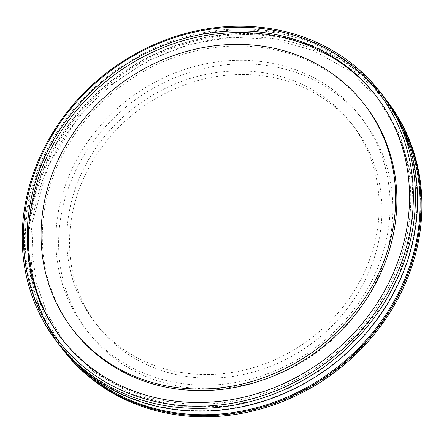 <?xml version="1.0" encoding="UTF-8"?>
<svg xmlns="http://www.w3.org/2000/svg" width="444" height="444" viewBox="0 0 444 444"><rect width="100%" height="100%" fill="white"/><g stroke="black" fill="none" stroke-linecap="round" stroke-linejoin="round"><path stroke-width="0.33" stroke-dasharray="2.22 1.67" d="M365.723 106.183A184.182 164.935 -37.5 0 0 119.197 87.446A184.182 164.935 -37.5 0 0 73.471 330.419M376.54 96.609A198.596 177.839 142.5 0 1 377.156 97.408A198.596 177.839 142.5 0 1 405.006 244.15A198.596 177.839 142.5 0 1 253.441 396.636A198.596 177.839 142.5 0 1 62.038 339.188A198.596 177.839 142.5 0 1 61.422 338.389M383.011 95.721A204.268 182.922 -37.5 0 0 186.136 36.63A204.268 182.922 -37.5 0 0 30.242 193.473A204.268 182.922 -37.5 0 0 58.886 344.405M31.119 193.828A203.541 182.268 -37.5 0 0 173.432 408.896A203.541 182.268 -37.5 0 0 411.177 246.814A203.541 182.268 -37.5 0 0 268.864 31.746A203.541 182.268 -37.5 0 0 31.119 193.828M75.608 363.059A203.541 182.268 142.5 0 1 113.242 79.687A203.541 182.268 142.5 0 1 396.697 116.7M384.715 97.98A204.268 182.922 -37.5 0 0 113.042 79.426A204.268 182.922 -37.5 0 0 60.628 346.636M387.346 101.371A204.268 182.922 -37.5 0 0 113.936 80.586A204.268 182.922 -37.5 0 0 63.22 350.055M178.255 413.986A202.569 181.396 -37.5 0 0 413.27 155.311A202.569 181.396 -37.5 0 0 85.709 109.646A202.569 181.396 -37.5 0 0 178.255 413.986M387.851 248.912A173.626 155.483 142.5 0 1 255.339 382.229A173.626 155.483 142.5 0 1 87.995 332.007A173.626 155.483 142.5 0 1 131.102 102.958A173.626 155.483 142.5 0 1 363.497 120.624A173.626 155.483 142.5 0 1 387.851 248.912M385.081 245.31A173.626 155.483 142.5 0 1 252.569 378.627A173.626 155.483 142.5 0 1 85.226 328.399A173.626 155.483 142.5 0 1 128.333 99.351A173.626 155.483 142.5 0 1 360.733 117.016A173.626 155.483 142.5 0 1 385.081 245.31M374.486 243.828A162.282 145.321 142.5 0 1 250.638 368.431A162.282 145.321 142.5 0 1 94.228 321.495A162.282 145.321 142.5 0 1 134.521 107.415A162.282 145.321 142.5 0 1 351.731 123.92A162.282 145.321 142.5 0 1 374.486 243.828M377.256 247.436A162.282 145.321 -37.5 0 0 354.495 127.528A162.282 145.321 -37.5 0 0 137.285 111.022A162.282 145.321 -37.5 0 0 96.997 325.097A162.282 145.321 -37.5 0 0 253.402 372.039A162.282 145.321 -37.5 0 0 377.256 247.436M60.806 337.584L62.038 339.188M375.929 95.804L377.156 97.408M407.881 247.502L413.297 212.848L412.054 178.555L400.172 135.459L377.333 97.752L348.546 70.313L313.309 50.455L273.526 39.239L231.202 37.252L188.423 44.611L147.303 60.967L109.934 85.503L78.372 116.916L48.241 165.834L33.189 219.597L31.985 252.309L36.735 284.055L47.286 313.858L63.303 340.798L94.206 372.338L133.078 394.605L177.55 406.204L224.875 406.382L257.098 399.955L288.339 388.417L317.699 372.094L344.322 351.465L384.16 303.518L398.224 276.179L407.881 247.502M85.226 328.399L87.995 332.007M360.733 117.016L363.497 120.624M94.228 321.495L96.997 325.097M351.731 123.92L354.495 127.528"/><path stroke-width="0.67" d="M390.32 240.67A184.182 164.935 142.5 0 1 249.756 382.09A184.182 164.935 142.5 0 1 72.239 328.815A184.182 164.935 142.5 0 1 117.965 85.842A184.182 164.935 142.5 0 1 364.496 104.579A184.182 164.935 142.5 0 1 390.32 240.67M72.239 328.815L73.471 330.419A184.182 164.935 -37.5 0 0 250.988 383.694A184.182 164.935 -37.5 0 0 391.553 242.274A184.182 164.935 -37.5 0 0 365.723 106.183L364.496 104.579M61.422 338.389A198.596 177.839 142.5 0 1 111.344 77.206A198.596 177.839 142.5 0 1 376.54 96.609M403.779 242.546A198.596 177.839 142.5 0 1 252.214 395.032A198.596 177.839 142.5 0 1 60.806 337.584A198.596 177.839 142.5 0 1 110.112 75.602A198.596 177.839 142.5 0 1 375.929 95.804A198.596 177.839 142.5 0 1 403.779 242.546M265.856 29.021A202.569 181.396 142.5 0 1 358.402 333.366A202.569 181.396 142.5 0 1 30.841 287.701A202.569 181.396 142.5 0 1 265.856 29.021M266.716 28.05A204.268 182.922 -37.5 0 0 57.37 125.513A204.268 182.922 -37.5 0 0 56.765 341.641A204.268 182.922 -37.5 0 0 253.641 400.727A204.268 182.922 -37.5 0 0 409.535 243.884A204.268 182.922 -37.5 0 0 380.891 92.951A204.268 182.922 -37.5 0 0 266.716 28.05M56.765 341.641L58.886 344.405A204.268 182.922 -37.5 0 0 255.761 403.496A204.268 182.922 -37.5 0 0 411.66 246.653A204.268 182.922 -37.5 0 0 383.011 95.721L380.891 92.951M396.697 116.7A203.541 182.268 142.5 0 1 414.224 250.788A203.541 182.268 142.5 0 1 269.242 403.923A203.541 182.268 142.5 0 1 75.608 363.059M60.628 346.636A204.268 182.922 -37.5 0 0 62.332 348.895A204.268 182.922 -37.5 0 0 259.207 407.981A204.268 182.922 -37.5 0 0 415.101 251.138A204.268 182.922 -37.5 0 0 386.458 100.205A204.268 182.922 -37.5 0 0 384.715 97.98M62.332 348.895L63.22 350.055A204.268 182.922 -37.5 0 0 177.395 414.962A204.268 182.922 -37.5 0 0 415.995 252.303A204.268 182.922 -37.5 0 0 387.346 101.371L386.458 100.205"/></g></svg>
